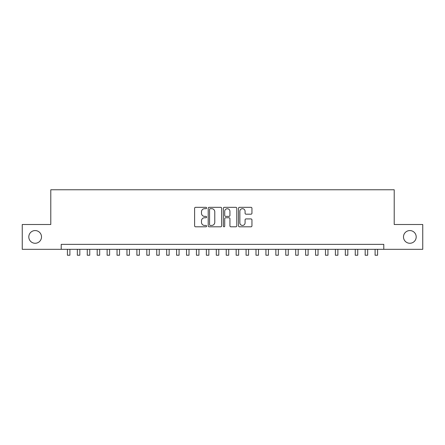 <?xml version="1.0" encoding="UTF-8"?>
<svg xmlns="http://www.w3.org/2000/svg" width="445" height="445" viewBox="0 0 445 445"><rect width="100%" height="100%" fill="white"/><g stroke="black" fill="none" stroke-linecap="round" stroke-linejoin="round"><path stroke-width="0.67" d="M206.619 208.004A0.684 0.684 0 0 0 205.935 207.326L195.583 207.326A0.973 0.973 0 0 0 194.61 208.299L194.61 225.832A0.973 0.973 0 0 0 195.583 226.811L205.935 226.811A0.684 0.684 0 0 0 206.619 226.127A0.684 0.684 0 0 0 205.935 225.443L204.6 225.443A3.115 3.115 0 0 1 201.479 222.328L201.479 220.865A3.115 3.115 0 0 1 204.6 217.75L205.935 217.75A0.684 0.684 0 0 0 206.619 217.065A0.684 0.684 0 0 0 205.935 216.381L204.6 216.381A3.115 3.115 0 0 1 201.479 213.266L201.479 211.803A3.115 3.115 0 0 1 204.6 208.688L205.935 208.688A0.684 0.684 0 0 0 206.619 208.004M403.493 236.918A6.352 6.352 0 0 0 409.845 243.27A6.352 6.352 0 0 0 416.197 236.918A6.352 6.352 0 0 0 409.845 230.566A6.352 6.352 0 0 0 403.493 236.918M28.803 236.918A6.352 6.352 0 0 0 35.155 243.27A6.352 6.352 0 0 0 41.507 236.918A6.352 6.352 0 0 0 35.155 230.566A6.352 6.352 0 0 0 28.803 236.918M250.974 214.19A0.973 0.973 0 0 0 251.948 213.216L251.948 208.299A0.973 0.973 0 0 0 250.974 207.326L239.477 207.326A0.973 0.973 0 0 0 238.503 208.299L238.503 225.832A0.973 0.973 0 0 0 239.477 226.811L250.974 226.811A0.973 0.973 0 0 0 251.948 225.832L251.948 219.891A0.973 0.973 0 0 0 250.974 218.918L246.052 218.918A0.973 0.973 0 0 0 245.078 219.891L245.078 222.839A2.609 2.609 0 0 1 242.475 225.443A2.609 2.609 0 0 1 239.866 222.839L239.866 211.292A2.609 2.609 0 0 1 242.475 208.688A2.609 2.609 0 0 1 245.078 211.292L245.078 213.216A0.973 0.973 0 0 0 246.052 214.19L250.974 214.19M61.21 249.322L22.25 249.322L22.25 224.508L50.786 224.508L50.786 189.77L394.214 189.77L394.214 224.508L422.75 224.508L422.75 249.322L383.79 249.322L383.79 244.361L61.21 244.361L61.21 249.322L383.79 249.322M221.649 208.299A0.973 0.973 0 0 0 220.676 207.326L209.178 207.326A0.973 0.973 0 0 0 208.204 208.299L208.204 225.832A0.973 0.973 0 0 0 209.178 226.811L220.676 226.811A0.973 0.973 0 0 0 221.649 225.832L221.649 208.299M224.325 207.326L235.822 207.326A0.973 0.973 0 0 1 236.796 208.299L236.796 225.832A0.973 0.973 0 0 1 235.822 226.811L230.905 226.811A0.973 0.973 0 0 1 229.932 225.832L229.932 218.723A0.973 0.973 0 0 0 228.953 217.75L225.693 217.75A0.973 0.973 0 0 0 224.714 218.723L224.714 226.127A0.684 0.684 0 0 1 224.035 226.811A0.684 0.684 0 0 1 223.351 226.127L223.351 208.299A0.973 0.973 0 0 1 224.325 207.326M210.246 208.688A0.684 0.684 0 0 0 209.567 209.367L209.567 224.764A0.684 0.684 0 0 0 210.246 225.443L211.659 225.443A3.115 3.115 0 0 0 214.779 222.328L214.779 211.803A3.115 3.115 0 0 0 211.659 208.688L210.246 208.688M229.932 211.342A2.609 2.609 0 0 0 227.323 208.738A2.609 2.609 0 0 0 224.714 211.342L224.714 215.408A0.973 0.973 0 0 0 225.693 216.381L228.953 216.381A0.973 0.973 0 0 0 229.932 215.408L229.932 211.342M67.412 249.322L67.412 255.23L69.893 255.23L69.893 249.322M77.335 249.322L77.335 255.23L79.816 255.23L79.816 249.322M87.264 249.322L87.264 255.23L89.745 255.23L89.745 249.322M97.188 249.322L97.188 255.23L99.669 255.23L99.669 249.322M107.117 249.322L107.117 255.23L109.598 255.23L109.598 249.322M117.041 249.322L117.041 255.23L119.521 255.23L119.521 249.322M126.964 249.322L126.964 255.23L129.445 255.23L129.445 249.322M136.893 249.322L136.893 255.23L139.374 255.23L139.374 249.322M146.817 249.322L146.817 255.23L149.297 255.23L149.297 249.322M156.74 249.322L156.74 255.23L159.227 255.23L159.227 249.322M166.669 249.322L166.669 255.23L169.15 255.23L169.15 249.322M176.593 249.322L176.593 255.23L179.074 255.23L179.074 249.322M186.522 249.322L186.522 255.23L189.003 255.23L189.003 249.322M196.445 249.322L196.445 255.23L198.926 255.23L198.926 249.322M206.369 249.322L206.369 255.23L208.85 255.23L208.85 249.322M216.298 249.322L216.298 255.23L218.779 255.23L218.779 249.322M226.221 249.322L226.221 255.23L228.702 255.23L228.702 249.322M236.15 249.322L236.15 255.23L238.631 255.23L238.631 249.322M246.074 249.322L246.074 255.23L248.555 255.23L248.555 249.322M255.997 249.322L255.997 255.23L258.478 255.23L258.478 249.322M265.926 249.322L265.926 255.23L268.407 255.23L268.407 249.322M275.85 249.322L275.85 255.23L278.331 255.23L278.331 249.322M285.773 249.322L285.773 255.23L288.26 255.23L288.26 249.322M295.703 249.322L295.703 255.23L298.183 255.23L298.183 249.322M305.626 249.322L305.626 255.23L308.107 255.23L308.107 249.322M315.555 249.322L315.555 255.23L318.036 255.23L318.036 249.322M325.479 249.322L325.479 255.23L327.959 255.23L327.959 249.322M335.402 249.322L335.402 255.23L337.883 255.23L337.883 249.322M345.331 249.322L345.331 255.23L347.812 255.23L347.812 249.322M355.255 249.322L355.255 255.23L357.736 255.23L357.736 249.322M365.184 249.322L365.184 255.23L367.665 255.23L367.665 249.322M375.107 249.322L375.107 255.23L377.588 255.23L377.588 249.322"/></g></svg>
